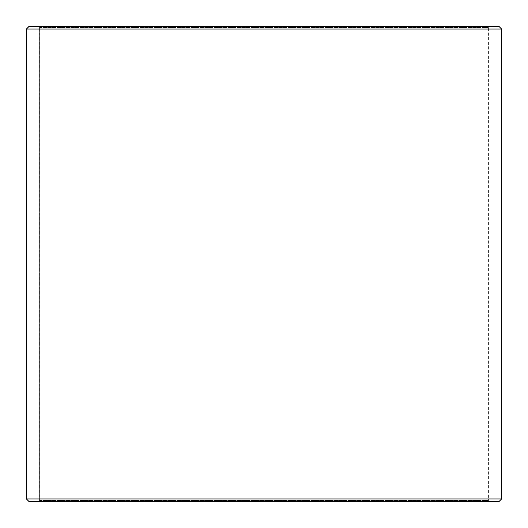 <?xml version="1.0" encoding="UTF-8"?>
<svg xmlns="http://www.w3.org/2000/svg" width="528" height="528" viewBox="0 0 528 528"><rect width="100%" height="100%" fill="white"/><g stroke="black" fill="none" stroke-linecap="round" stroke-linejoin="round"><path stroke-width="0.4" stroke-dasharray="2.64 1.98" d="M38.577 501.6L489.456 501.6L29.073 501.6L38.577 501.6L39.633 500.544L39.633 27.456L488.4 27.456L39.6 27.456L38.544 26.4L29.073 26.4L489.456 26.4L38.544 26.4M39.633 500.544L488.4 500.544L39.6 500.544L39.6 27.456M39.633 27.456L38.577 26.4M498.96 26.4L29.04 26.4M501.6 29.04L26.4 29.04M501.6 498.96L26.4 498.96M498.96 501.6L29.04 501.6M38.544 501.6L39.6 500.544M489.456 501.6L488.4 500.544L488.4 27.456L489.456 26.4"/><path stroke-width="0.79" d="M26.433 498.96L29.073 501.6L26.4 498.96L26.4 29.04L29.04 26.4L498.96 26.4L501.6 29.04L26.433 29.04L26.433 498.96L501.6 498.96L501.6 29.04M29.073 26.4L26.433 29.04M29.073 501.6L498.96 501.6L501.6 498.96"/></g></svg>
